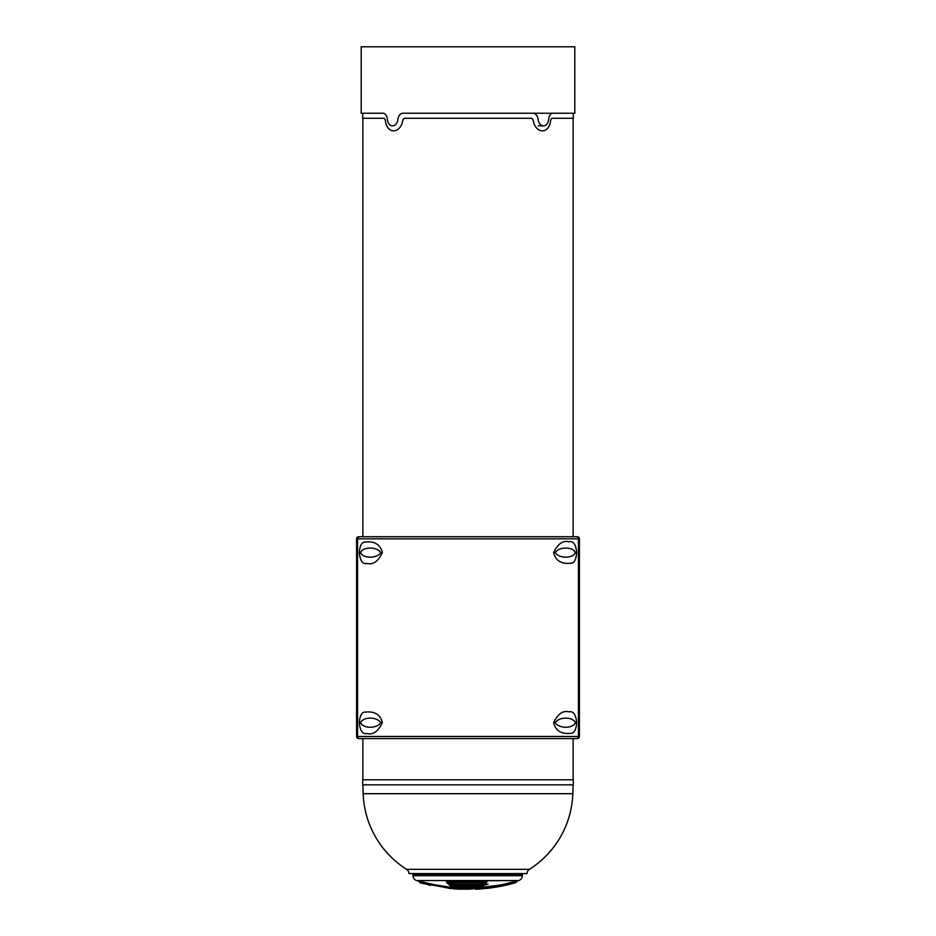 <?xml version="1.0" encoding="UTF-8"?>
<svg xmlns="http://www.w3.org/2000/svg" width="936" height="936" viewBox="0 0 936 936"><rect width="100%" height="100%" fill="white"/><g stroke="black" fill="none" stroke-linecap="round" stroke-linejoin="round"><path stroke-width="1.4" d="M488.089 884.064L484.076 885.304M516.66 881.595L515.046 882.309L516.66 881.782M472.048 888.896L454.44 888.147A0.679 0.643 112.9 0 1 454.229 888.1A0.679 0.643 -67.1 0 0 454.44 888.147L464.595 889.165L474.458 888.568L480.671 886.93L483.596 885.362L485.421 882.964L451.304 883.034L481.9 882.999L450.532 882.426L450.368 881.595L448.297 881.794L450.368 881.782L447.853 882.016L447.256 882.917A0.679 0.632 -45.2 0 0 447.829 883.49L447.782 882.964A0.679 0.643 -136.1 0 1 447.197 882.309A0.679 0.643 43.9 0 0 447.782 882.964L450.532 882.426L448.133 882.742L447.829 883.49L454.44 888.147A175.828 46.355 -90 0 1 447.829 883.49A0.679 0.632 134.8 0 1 447.431 883.327L447.045 882.414A0.842 0.784 -45.2 0 0 446.554 882.203L446.963 881.209L449.175 880.823L467.661 880.53L416.567 880.53A5.043 5.043 0 0 1 412.998 875.698L412.998 874.282L412.998 875.698L522.335 875.698A5.043 5.043 0 0 1 518.766 880.53L482.836 880.788C485.854 880.87 487.188 881.314 486.837 882.145L486.041 883.104L486.837 882.145A0.842 0.796 34.1 0 0 486.229 882.484A0.842 0.796 -145.9 0 1 486.837 882.145L486.112 881.185L482.836 880.788L482.66 881.782L486.006 882.309L482.66 881.595L450.368 881.595L447.092 882.472M479.127 889.048L491.014 887.866A175.898 170.13 -90 0 1 487.82 888.264L487.808 888.264A175.898 170.13 90 0 0 491.014 887.866L502.222 885.994A175.804 170.036 90 0 0 512.928 883.479L516.181 882.426M469.849 887.62L466.561 888.369L457.096 887.562C460.219 888.346 464.467 888.545 469.849 888.17L470.375 888.837L475.266 888.018L467.661 889.153L456.394 888.229A175.909 46.379 -90 0 1 455.621 887.878A0.679 0.643 -64 0 0 456.125 887.656A0.679 0.643 116 0 1 455.621 887.878L455.586 887.854A175.909 46.379 90 0 0 456.394 888.229A0.679 0.643 -67.1 0 0 457.084 887.62A0.679 0.643 112.9 0 1 456.394 888.229L467.661 889.013L470.375 888.837L469.849 887.62M447.034 882.402A0.842 0.784 134.8 0 0 446.554 882.203A174.482 46.004 -90 0 0 447.104 882.73L446.495 881.478L450.157 880.788L450.532 882.426L483.327 882.449L485.503 883.444A0.679 0.643 34.1 0 0 486.1 882.87L486.006 882.309A0.679 0.632 130.3 0 1 485.421 882.964A0.679 0.632 -49.7 0 0 486.006 882.309L485.831 882.215M430.115 884.075L451.433 887.41M438.282 885.678L416.567 880.53L518.766 880.53A5.043 5.043 0 0 0 522.335 875.698L522.335 874.282L522.335 875.698L412.998 875.698A5.043 5.043 0 0 0 416.567 880.53M450.93 884.649L450.93 884.649A0.679 0.632 -48.2 0 0 451.62 883.97A175.243 46.192 -90 0 1 450.649 883.069A175.243 46.192 -90 0 0 451.62 883.97A0.679 0.632 131.8 0 1 450.906 884.625A175.909 46.379 -90 0 1 449.783 883.572A175.909 46.379 90 0 0 450.906 884.625L452.568 885.128L450.93 884.649M573.3 779.793L573.3 784.848L362.7 784.848L362.7 779.793L573.3 779.793M473.417 887.62L469.849 888.17L473.417 887.62M480.8 883.022L453.843 883.069L453.843 884.578L479.712 884.578L479.712 883.069L453.843 883.069L454.03 885.234L479.548 885.234L481.865 883.993L479.548 885.234L482.578 884.649A0.679 0.632 -133.6 0 1 481.865 883.993L482.789 882.894L481.865 883.993L481.9 882.999L483.514 883.549A0.679 0.643 -145.9 0 1 482.836 883.116A0.679 0.643 34.1 0 0 483.514 883.549L482.578 884.649L483.514 883.338L481.9 882.999L481.865 883.993A0.679 0.632 46.4 0 0 482.578 884.649L452.802 886.158L476.81 886.755L476.974 885.69L456.3 886.088L476.974 886.088L476.81 886.755L467.661 886.755L467.661 887.62L475.266 888.018L467.661 887.62L467.661 886.755L454.873 886.661L452.919 885.842L478.471 885.678L452.556 885.128L479.712 884.578L479.712 883.069L481.045 882.987M460.184 888.217C465.157 889.165 463.343 889.411 454.744 888.943L422.323 882.847L450.625 888.592M451.62 883.034L451.62 883.97L451.62 883.034M421.539 883.186L418.661 880.975M430.186 885.362L420.124 882.215M460.629 889.2L458.558 889.153M419.106 881.782L420.498 882.309L420.767 882.952L419.585 882.426M453.574 885.55L456.3 885.69L453.808 885.678M422.393 883.432L454.756 888.943L455.387 888.428L422.323 882.847L419.059 881.595M517.105 880.928L514.788 882.952L515.046 882.309L512.94 882.905A175.207 169.463 -90 0 1 488.416 887.574L488.534 886.837A174.47 168.749 90 0 0 507.815 883.49A174.47 168.749 90 0 0 512.963 882.192M514.777 882.964L512.928 883.479L512.94 882.203L512.928 883.479L516.649 881.841M516.122 882.016L512.94 882.905A175.207 169.463 -90 0 1 488.416 887.574L477.723 888.568M552.907 113.244L574.821 113.244L574.821 46.8L361.179 46.8L361.179 113.244L383.093 113.244A6.739 4.165 88.5 0 1 387.34 119.176A7.57 5.277 -88.2 0 0 392.476 125.857A7.57 5.429 -88.1 0 0 397.975 119.176A6.739 5.3 88.1 0 1 403.182 113.244L532.83 113.244A6.739 5.3 -88.1 0 1 538.036 119.176A7.57 5.429 88.1 0 0 543.547 125.857A7.57 5.277 88.2 0 0 548.671 119.176A6.739 4.165 -88.5 0 1 552.919 113.244L532.83 113.244M475.675 889.106L488.416 887.574L488.311 888.17A175.804 170.036 90 0 0 502.222 885.994L478.284 889.106M479.712 885.397L478.436 885.69L480.297 886.216L476.81 886.755L480.203 886.275L479.302 885.702L453.422 885.362M416.567 874.282L416.567 873.58L416.567 874.282L518.755 874.282L518.755 873.58L518.755 874.282M419.281 881.946L420.767 882.952M481.794 882.999L482.812 882.788M456.253 887.129L456.253 886.029L455.89 887.691L474.926 887.188M357.213 537.346A2.118 2.106 180 0 1 358.699 536.726A2.118 2.106 180 0 0 356.593 538.832L579.407 538.832A2.118 2.106 0 0 0 577.301 536.726L360.43 536.726M359.681 738.586L576.319 738.586A2.106 2.094 -90 0 0 578.413 736.48L357.587 736.48A2.106 2.094 90 0 0 359.681 738.586L358.699 738.586A2.118 2.106 180 0 1 357.213 737.966A2.118 2.106 180 0 0 358.699 738.586L361.764 738.586M575.57 738.586L577.301 738.586A2.118 2.106 -0 0 0 579.407 736.48L578.413 736.48L578.413 538.832A2.106 2.094 -90 0 0 576.319 536.726M577.301 536.726L574.306 536.726M486.17 882.578A0.842 0.796 34.1 0 1 486.229 882.484L485.995 883.174A0.679 0.643 -145.9 0 1 485.503 883.444C483.561 886.263 479.033 888.088 471.931 888.907L471.99 888.907C479.185 888.124 483.853 886.205 485.995 883.174A0.679 0.643 -145.9 0 0 486.1 882.87L485.527 882.016L482.66 881.595L482.836 880.788L450.157 880.788L450.368 881.595L482.66 881.595L482.508 882.426L482.66 881.782L450.368 881.782L484.918 881.946M573.3 113.244L573.3 118.287L551.819 118.287L550.789 119.773C550.017 126.664 547.244 130.373 542.459 130.911C537.404 130.373 534.269 126.664 533.075 119.773L531.742 118.287L404.258 118.287L402.925 119.773C401.731 126.664 398.596 130.373 393.541 130.911C388.756 130.373 385.983 126.664 385.211 119.773L384.181 118.287L362.7 118.287L362.7 113.244M450.473 883.093A0.679 0.632 134.8 0 1 449.783 883.572L451.246 882.999L449.783 883.572A0.679 0.632 -45.2 0 0 450.473 883.093M479.536 885.608L476.974 886.088L479.489 885.643M436.071 885.28L437.732 885.585M422.323 882.847L422.311 882.18L422.323 882.847M480.156 886.135L481.022 885.947M477.968 887.843L488.534 886.837L488.416 887.574L475.605 888.404M362.875 784.848L363.18 793.693L572.82 793.693L573.136 784.848M572.82 793.693A93.296 93.296 0 0 1 529.413 869.31A5.043 5.043 0 0 0 527.073 873.58L408.938 873.58A5.043 5.043 0 0 0 406.587 869.31A93.296 93.296 0 0 1 363.18 793.693M453.843 884.578L451.62 883.97L453.843 884.578M522.335 874.282L412.998 874.282L522.335 874.282M454.03 887.96A0.679 0.643 -67.1 0 0 454.229 888.1L447.431 883.327M477.103 887.901L500.83 884.976L518.766 880.53M479.805 889.001L481.49 888.884M506.844 885.011L512.928 883.479L506.844 885.011M487.808 888.264L486.299 888.428L487.808 888.264M359.295 552.579C360.067 560.84 362.7 564.466 367.193 563.46C373.078 565.016 378.132 561.413 382.379 552.626C379.548 540.985 369.357 541.663 365.508 541.991C361.963 541.757 359.892 545.29 359.295 552.579M380.73 552.626C377.138 558.675 363.098 558.722 360.535 552.626C363.051 546.565 377.138 546.53 380.73 552.626L382.379 552.626M359.295 722.639C360.067 730.911 362.7 734.538 367.193 733.52C373.078 735.088 378.132 731.472 382.379 722.686C379.548 711.044 369.357 711.734 365.508 712.062C361.963 711.828 359.892 715.35 359.295 722.639M380.73 722.686C377.138 728.746 363.098 728.793 360.535 722.686C363.051 716.637 377.138 716.602 380.73 722.686L382.379 722.686M576.705 552.661C575.933 544.401 573.3 540.774 568.807 541.78C562.922 540.224 557.868 543.828 553.621 552.626C556.452 564.256 566.643 563.577 570.492 563.25C574.037 563.484 576.108 559.95 576.705 552.661M555.27 552.626C558.862 546.565 572.902 546.519 575.465 552.626C572.949 558.675 558.862 558.71 555.27 552.626L553.621 552.626M576.705 722.732C575.933 714.472 573.3 710.845 568.807 711.851C562.922 710.284 557.868 713.899 553.621 722.686C556.452 734.327 566.643 733.648 570.492 733.321C574.037 733.555 576.108 730.022 576.705 722.732M555.27 722.686C558.862 716.637 572.902 716.578 575.465 722.686C572.949 728.746 558.862 728.781 555.27 722.686L553.621 722.686M576.319 738.586L577.301 738.586M359.681 536.726A2.106 2.094 90 0 0 357.587 538.832L357.587 736.48L356.593 736.48A2.118 2.106 180 0 0 357.213 737.966M356.593 736.48L356.593 538.832M579.407 538.832L579.407 736.48M533.075 119.773L531.613 118.287M404.387 118.287L402.925 119.773M406.587 869.31L529.413 869.31M471.99 888.907C466.748 889.551 454.99 888.884 454.229 888.1M538.188 125.857L543.547 125.857M480.519 888.954L477.699 889.141C475.441 889.317 474.517 889.141 474.95 888.603L474.365 887.995M454.756 888.943L462.747 889.118M450.45 882.765L481.841 883.034M422.241 882.121L438.469 885.713M478.331 887.094L479.279 886.31M573.125 118.287L573.125 536.726M573.125 738.586L573.125 779.793M362.875 118.287L362.875 536.726M362.875 738.586L362.875 779.793"/></g></svg>
